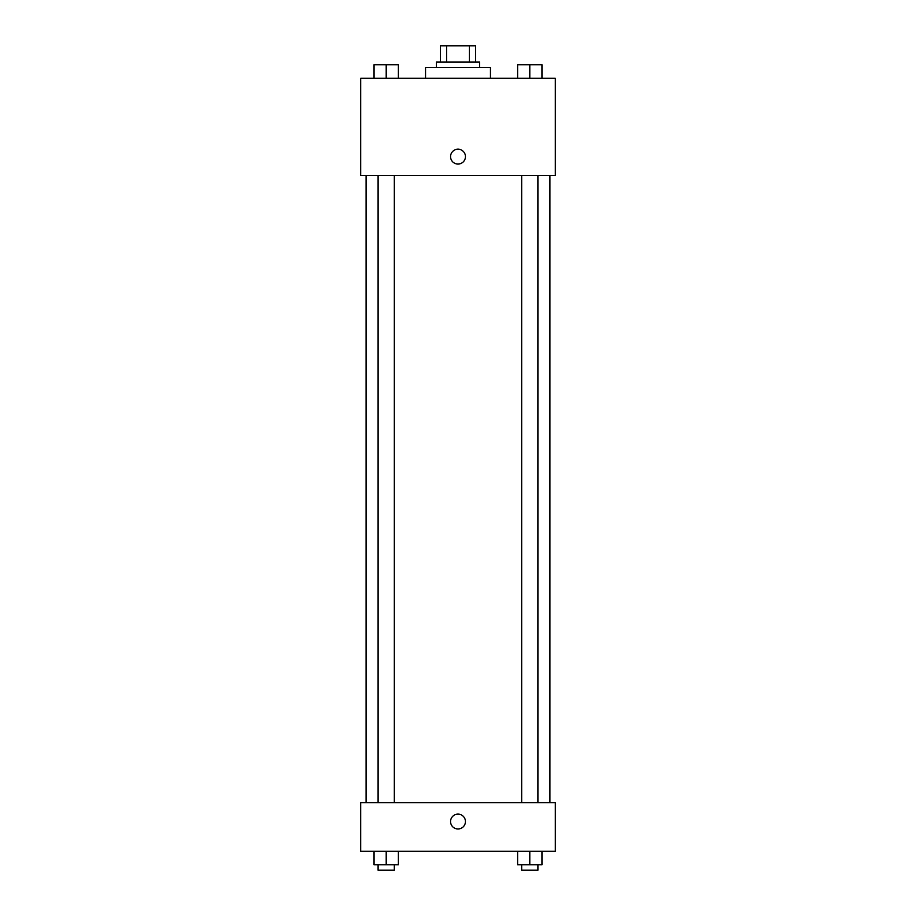 <?xml version="1.0" encoding="UTF-8"?>
<svg xmlns="http://www.w3.org/2000/svg" width="916" height="916" viewBox="0 0 916 916"><rect width="100%" height="100%" fill="white"/><g stroke="black" fill="none" stroke-linecap="round" stroke-linejoin="round"><path stroke-width="1.37" d="M446.619 62.013L446.619 45.8L440.436 45.8L440.436 62.013L440.436 45.8M446.619 45.8L475.564 45.8L475.564 62.013M469.381 62.013L469.381 45.8M436.371 67.429L436.371 62.013L479.629 62.013L479.629 67.429M490.438 78.238L490.438 67.429L425.562 67.429L425.562 78.238M360.698 78.238L555.302 78.238L555.302 175.54L360.698 175.54L360.698 78.238M450.569 156.625A7.431 7.431 0 0 1 461.721 150.178A7.431 7.431 0 0 1 461.721 163.059A7.431 7.431 0 0 1 450.569 156.625M360.698 802.622L555.302 802.622L555.302 851.285L360.698 851.285L360.698 802.622M458 828.98A7.431 7.431 0 0 1 451.565 817.828A7.431 7.431 0 0 1 464.435 817.828A7.431 7.431 0 0 1 458 828.98M517.632 851.285L517.632 864.796L541.951 864.796L541.951 851.285L541.951 864.796M529.792 864.796L529.792 851.285M537.898 864.796L537.898 870.2L521.685 870.2L521.685 864.796M374.049 851.285L374.049 864.796L398.368 864.796L398.368 851.285L398.368 864.796M386.209 864.796L386.209 851.285M394.315 864.796L394.315 870.2L378.102 870.2L378.102 864.796M517.632 78.238L517.632 64.715L541.951 64.715L541.951 78.238L541.951 64.715M529.792 78.238L529.792 64.715L521.685 64.681M537.898 64.715L529.792 64.681M374.049 78.238L374.049 64.715L398.368 64.715L398.368 78.238L398.368 64.715M386.209 78.238L386.209 64.715L378.102 64.681M394.315 64.715L386.209 64.681M549.898 802.622L549.898 175.54M366.102 802.622L366.102 175.54M521.685 175.54L521.685 802.622M537.898 175.54L537.898 802.622M394.315 802.622L394.315 175.54M378.102 802.622L378.102 175.54"/></g></svg>
